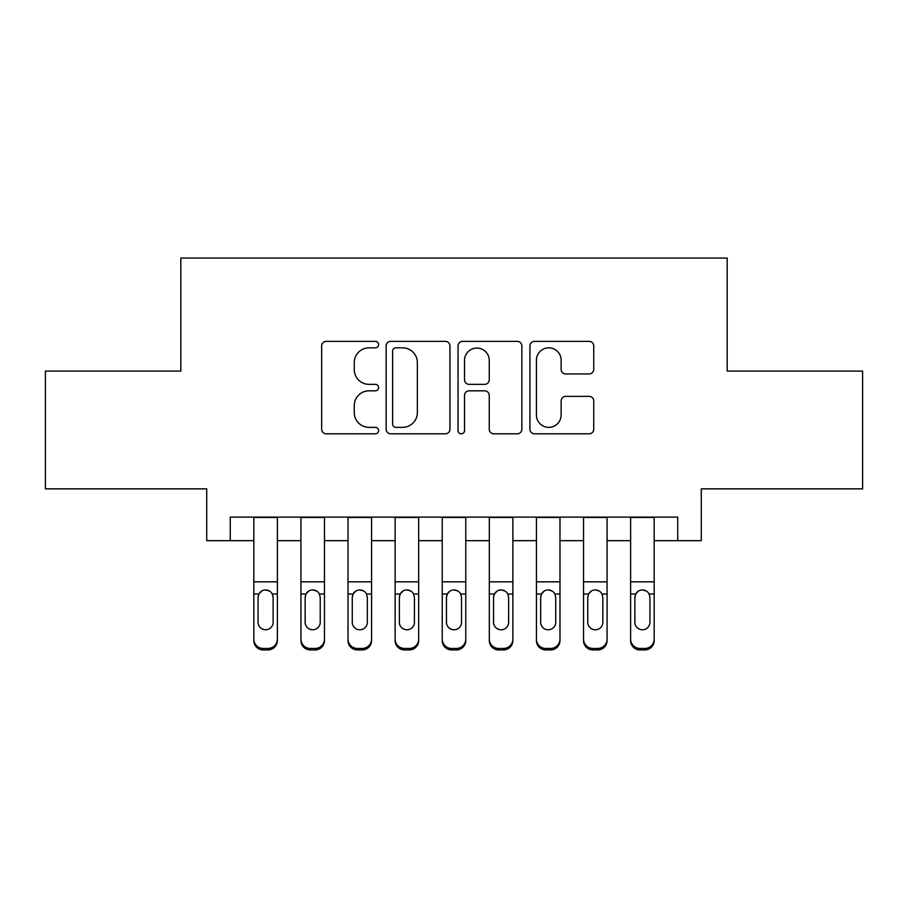 <?xml version="1.0" encoding="UTF-8"?>
<svg xmlns="http://www.w3.org/2000/svg" width="908" height="908" viewBox="0 0 908 908"><rect width="100%" height="100%" fill="white"/><g stroke="black" fill="none" stroke-linecap="round" stroke-linejoin="round"><path stroke-width="1.36" d="M378.636 344.586A3.235 3.235 0 0 0 375.401 341.351L326.278 341.351A4.619 4.619 0 0 0 321.659 345.982L321.659 429.2A4.619 4.619 0 0 0 326.278 433.82L375.401 433.82A3.235 3.235 0 0 0 378.636 430.585A3.235 3.235 0 0 0 375.401 427.35L369.045 427.35A14.789 14.789 0 0 1 354.256 412.55L354.256 405.615A14.789 14.789 0 0 1 369.045 390.826L375.401 390.826A3.235 3.235 0 0 0 378.636 387.591A3.235 3.235 0 0 0 375.401 384.356L369.045 384.356A14.789 14.789 0 0 1 354.256 369.556L354.256 362.621A14.789 14.789 0 0 1 369.045 347.832L375.401 347.832A3.235 3.235 0 0 0 378.636 344.586M589.11 373.948A4.619 4.619 0 0 0 593.741 369.329L593.741 345.982A4.619 4.619 0 0 0 589.11 341.351L534.562 341.351A4.619 4.619 0 0 0 529.932 345.982L529.932 429.2A4.619 4.619 0 0 0 534.562 433.82L589.11 433.82A4.619 4.619 0 0 0 593.741 429.2L593.741 400.995A4.619 4.619 0 0 0 589.11 396.376L565.763 396.376A4.619 4.619 0 0 0 561.144 400.995L561.144 414.979A12.372 12.372 0 0 1 548.773 427.35A12.372 12.372 0 0 1 536.412 414.979L536.412 360.192A12.372 12.372 0 0 1 548.773 347.832A12.372 12.372 0 0 1 561.144 360.192L561.144 369.329A4.619 4.619 0 0 0 565.763 373.948L589.11 373.948M230.269 540.669L230.269 517.117L677.731 517.117L677.731 540.669L701.282 540.669L701.282 488.856L862.6 488.856L862.6 371.1L727.183 371.1L727.183 258.065L180.817 258.065L180.817 371.1L45.4 371.1L45.4 488.856L206.718 488.856L206.718 540.669L253.82 540.669M449.959 345.982A4.619 4.619 0 0 0 445.329 341.351L390.781 341.351A4.619 4.619 0 0 0 386.15 345.982L386.15 429.2A4.619 4.619 0 0 0 390.781 433.82L445.329 433.82A4.619 4.619 0 0 0 449.959 429.2L449.959 345.982M462.671 341.351L517.22 341.351A4.619 4.619 0 0 1 521.85 345.982L521.85 429.2A4.619 4.619 0 0 1 517.22 433.82L493.873 433.82A4.619 4.619 0 0 1 489.253 429.2L489.253 395.445A4.619 4.619 0 0 0 484.634 390.826L469.141 390.826A4.619 4.619 0 0 0 464.521 395.445L464.521 430.585A3.235 3.235 0 0 1 461.287 433.82A3.235 3.235 0 0 1 458.041 430.585L458.041 345.982A4.619 4.619 0 0 1 462.671 341.351M277.371 540.669L300.923 540.669M324.474 540.669L348.025 540.669M371.576 540.669L395.128 540.669M418.679 540.669L442.23 540.669M465.77 540.669L489.321 540.669M512.872 540.669L536.424 540.669M559.975 540.669L583.526 540.669M607.077 540.669L630.629 540.669M654.18 540.669L677.731 540.669M395.865 347.832A3.235 3.235 0 0 0 392.631 351.067L392.631 424.115A3.235 3.235 0 0 0 395.865 427.35L402.562 427.35A14.789 14.789 0 0 0 417.362 412.55L417.362 362.621A14.789 14.789 0 0 0 402.562 347.832L395.865 347.832M489.253 360.431A12.372 12.372 0 0 0 476.882 348.059A12.372 12.372 0 0 0 464.521 360.431L464.521 379.726A4.619 4.619 0 0 0 469.141 384.356L484.634 384.356A4.619 4.619 0 0 0 489.253 379.726L489.253 360.431M253.82 595.489L253.82 639.119A9.421 9.341 -0 0 0 263.241 648.46L267.951 648.46A9.421 9.341 -0 0 0 277.371 639.119L277.371 640.594A9.421 9.341 180 0 1 267.951 649.935L267.951 648.46M273.138 622.298L273.138 597.487L273.138 622.298A7.536 7.48 180 0 1 265.601 629.777A7.536 7.48 180 0 0 273.138 622.298M258.065 623.773L258.065 622.298A7.536 7.48 180 0 0 265.601 629.777M261.663 591.017L258.894 594.014L258.065 596.908M269.528 591.017L265.601 589.916C268.598 590.03 270.834 591.392 272.298 594.014L273.138 597.487M277.371 517.117L277.371 639.119M253.82 517.117L253.82 640.594A9.421 9.341 180 0 0 263.241 649.935L267.951 649.935M253.82 594.014L258.894 594.014L258.065 597.487L258.065 622.298M258.894 594.014C260.346 591.403 262.582 590.03 265.601 589.916M300.923 595.489L300.923 640.594A9.421 9.341 180 0 0 310.343 649.935L315.053 649.935L315.053 648.46A9.421 9.341 0 0 0 324.474 639.119L324.474 640.594A9.421 9.341 180 0 1 315.053 649.935M320.229 622.298L320.229 597.487L320.229 622.298A7.536 7.48 180 0 1 312.692 629.777A7.536 7.48 180 0 0 320.229 622.298M305.156 623.773L305.156 622.298A7.536 7.48 180 0 0 312.692 629.777M308.765 591.017L305.996 594.014L305.156 596.908M316.631 591.017L312.692 589.916C315.7 590.03 317.936 591.392 319.4 594.014L320.229 597.487M348.025 595.489L348.025 640.594A9.421 9.341 180 0 0 357.446 649.935L362.156 649.935L362.156 648.46A9.421 9.341 0 0 0 371.576 639.119L371.576 640.594A9.421 9.341 180 0 1 362.156 649.935M367.331 622.298L367.331 597.487L367.331 622.298A7.536 7.48 180 0 1 359.795 629.777A7.536 7.48 180 0 0 367.331 622.298M352.259 623.773L352.259 622.298A7.536 7.48 180 0 0 359.795 629.777M355.868 591.017L353.099 594.014L352.259 596.908M363.733 591.017L359.795 589.916C362.803 590.03 365.039 591.392 366.503 594.014L367.331 597.487M395.128 595.489L395.128 640.594A9.421 9.341 180 0 0 404.548 649.935L409.258 649.935L409.258 648.46A9.421 9.341 0 0 0 418.679 639.119L418.679 640.594A9.421 9.341 180 0 1 409.258 649.935M414.434 622.298L414.434 597.487L414.434 622.298A7.536 7.48 180 0 1 406.897 629.777A7.536 7.48 180 0 0 414.434 622.298M399.361 623.773L399.361 622.298A7.536 7.48 180 0 0 406.897 629.777M402.97 591.017L400.201 594.014L399.361 596.908M410.836 591.017L406.897 589.916C409.905 590.03 412.141 591.392 413.605 594.014L414.434 597.487M442.23 595.489L442.23 640.594A9.421 9.341 180 0 0 451.651 649.935L456.349 649.935L456.349 648.46A9.421 9.341 0 0 0 465.77 639.119L465.77 640.594A9.421 9.341 180 0 1 456.349 649.935M461.536 622.298L461.536 597.487L461.536 622.298A7.536 7.48 180 0 1 454 629.777A7.536 7.48 180 0 0 461.536 622.298M446.464 623.773L446.464 622.298A7.536 7.48 180 0 0 454 629.777M450.073 591.017L447.304 594.014L446.464 596.908M457.927 591.017L454 589.916C457.008 590.03 459.232 591.392 460.696 594.014L461.536 597.487M324.474 517.117L324.474 640.594M300.923 517.117L300.923 639.119A9.421 9.341 0 0 0 310.343 648.46L315.053 648.46M310.343 648.46L310.343 649.935A9.421 9.341 180 0 1 300.923 640.594L300.923 639.119L300.923 640.594M300.923 594.014L305.996 594.014L305.156 597.487L305.156 622.298M305.996 594.014C307.449 591.403 309.685 590.03 312.692 589.916M371.576 517.117L371.576 640.594M348.025 517.117L348.025 639.119A9.421 9.341 0 0 0 357.446 648.46L362.156 648.46M357.446 648.46L357.446 649.935A9.421 9.341 180 0 1 348.025 640.594L348.025 639.119L348.025 640.594M348.025 594.014L353.099 594.014L352.259 597.487L352.259 622.298M353.099 594.014C354.551 591.403 356.787 590.03 359.795 589.916M418.679 517.117L418.679 640.594M395.128 517.117L395.128 639.119A9.421 9.341 0 0 0 404.548 648.46L409.258 648.46M404.548 648.46L404.548 649.935A9.421 9.341 180 0 1 395.128 640.594L395.128 639.119L395.128 640.594M395.128 594.014L400.201 594.014L399.361 597.487L399.361 622.298M400.201 594.014C401.654 591.403 403.89 590.03 406.897 589.916M465.77 517.117L465.77 640.594M442.23 517.117L442.23 639.119A9.421 9.341 0 0 0 451.651 648.46L456.349 648.46M451.651 648.46L451.651 649.935A9.421 9.341 180 0 1 442.23 640.594L442.23 639.119L442.23 640.594M442.23 594.014L447.304 594.014L446.464 597.487L446.464 622.298M447.304 594.014C448.756 591.403 450.992 590.03 454 589.916M489.321 595.489L489.321 640.594A9.421 9.341 180 0 0 498.742 649.935L503.452 649.935L503.452 648.46A9.421 9.341 0 0 0 512.872 639.119L512.872 640.594A9.421 9.341 180 0 1 503.452 649.935M508.639 622.298L508.639 597.487L508.639 622.298A7.536 7.48 180 0 1 501.103 629.777A7.536 7.48 180 0 0 508.639 622.298M493.566 623.773L493.566 622.298A7.536 7.48 180 0 0 501.103 629.777M497.164 591.017L494.395 594.014L493.566 596.908M505.03 591.017L501.103 589.916C504.099 590.03 506.335 591.392 507.799 594.014L508.639 597.487M512.872 517.117L512.872 640.594M489.321 517.117L489.321 639.119A9.421 9.341 0 0 0 498.742 648.46L503.452 648.46M498.742 648.46L498.742 649.935A9.421 9.341 180 0 1 489.321 640.594L489.321 639.119L489.321 640.594M489.321 594.014L494.395 594.014L493.566 597.487L493.566 622.298M494.395 594.014C495.859 591.403 498.095 590.03 501.103 589.916M536.424 595.489L536.424 640.594A9.421 9.341 180 0 0 545.844 649.935L550.554 649.935L550.554 648.46A9.421 9.341 0 0 0 559.975 639.119L559.975 640.594A9.421 9.341 180 0 1 550.554 649.935M555.741 622.298L555.741 597.487L555.741 622.298A7.536 7.48 180 0 1 548.205 629.777A7.536 7.48 180 0 0 555.741 622.298M540.669 623.773L540.669 622.298A7.536 7.48 180 0 0 548.205 629.777M544.267 591.017L541.497 594.014L540.669 596.908M552.132 591.017L548.205 589.916C551.201 590.03 553.437 591.392 554.901 594.014L555.741 597.487M559.975 517.117L559.975 640.594M536.424 517.117L536.424 639.119A9.421 9.341 0 0 0 545.844 648.46L550.554 648.46M545.844 648.46L545.844 649.935A9.421 9.341 180 0 1 536.424 640.594L536.424 639.119L536.424 640.594M536.424 594.014L541.497 594.014L540.669 597.487L540.669 622.298M541.497 594.014C542.961 591.403 545.186 590.03 548.205 589.916M583.526 595.489L583.526 640.594A9.421 9.341 180 0 0 592.947 649.935L597.657 649.935L597.657 648.46A9.421 9.341 0 0 0 607.077 639.119L607.077 640.594A9.421 9.341 180 0 1 597.657 649.935M602.844 622.298L602.844 597.487L602.844 622.298A7.536 7.48 180 0 1 595.308 629.777A7.536 7.48 180 0 0 602.844 622.298M587.771 623.773L587.771 622.298A7.536 7.48 180 0 0 595.308 629.777M591.369 591.017L588.6 594.014L587.771 596.908M599.235 591.017L595.308 589.916C598.304 590.03 600.54 591.392 602.004 594.014L602.844 597.487M607.077 517.117L607.077 640.594M583.526 517.117L583.526 639.119A9.421 9.341 0 0 0 592.947 648.46L597.657 648.46M592.947 648.46L592.947 649.935A9.421 9.341 180 0 1 583.526 640.594L583.526 639.119L583.526 640.594M583.526 594.014L588.6 594.014L587.771 597.487L587.771 622.298M588.6 594.014C590.052 591.403 592.288 590.03 595.308 589.916M630.629 595.489L630.629 640.594A9.421 9.341 180 0 0 640.049 649.935L644.759 649.935L644.759 648.46A9.421 9.341 0 0 0 654.18 639.119L654.18 640.594A9.421 9.341 180 0 1 644.759 649.935M649.935 622.298L649.935 597.487L649.935 622.298A7.536 7.48 180 0 1 642.399 629.777A7.536 7.48 180 0 0 649.935 622.298M634.862 623.773L634.862 622.298A7.536 7.48 180 0 0 642.399 629.777M638.472 591.017L635.702 594.014L634.862 596.908M646.337 591.017L642.399 589.916C645.406 590.03 647.642 591.392 649.106 594.014L649.935 597.487M654.18 517.117L654.18 640.594M630.629 517.117L630.629 639.119A9.421 9.341 0 0 0 640.049 648.46L644.759 648.46M640.049 648.46L640.049 649.935A9.421 9.341 180 0 1 630.629 640.594L630.629 639.119L630.629 640.594M630.629 594.014L635.702 594.014L634.862 597.487L634.862 622.298M635.702 594.014C637.155 591.403 639.391 590.03 642.399 589.916M272.298 594.014L277.371 594.014M253.82 581.835L277.371 581.835M253.82 517.447L277.371 517.447M263.241 648.46L263.241 649.935M319.4 594.014L324.474 594.014M300.923 581.835L324.474 581.835M300.923 517.447L324.474 517.447M366.503 594.014L371.576 594.014M348.025 581.835L371.576 581.835M348.025 517.447L371.576 517.447M413.605 594.014L418.679 594.014M395.128 581.835L418.679 581.835M395.128 517.447L418.679 517.447M460.696 594.014L465.77 594.014M442.23 581.835L465.77 581.835M442.23 517.447L465.77 517.447M507.799 594.014L512.872 594.014M489.321 581.835L512.872 581.835M489.321 517.447L512.872 517.447M554.901 594.014L559.975 594.014M536.424 581.835L559.975 581.835M536.424 517.447L559.975 517.447M602.004 594.014L607.077 594.014M583.526 581.835L607.077 581.835M583.526 517.447L607.077 517.447M649.106 594.014L654.18 594.014M630.629 581.835L654.18 581.835M630.629 517.447L654.18 517.447"/></g></svg>

